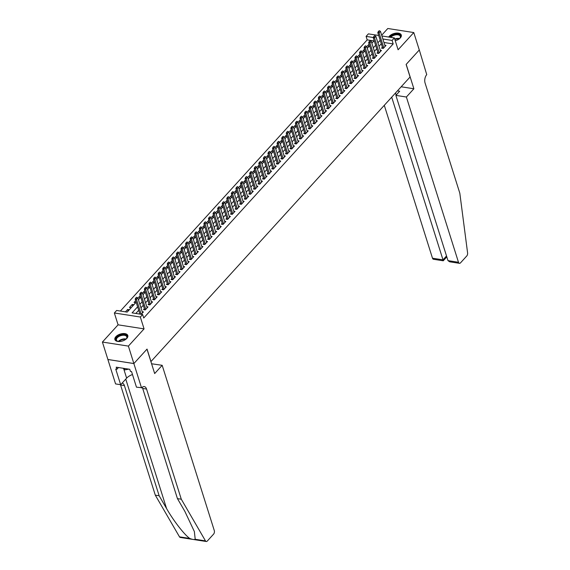 <?xml version="1.0" encoding="UTF-8"?>
<svg xmlns="http://www.w3.org/2000/svg" width="570" height="570" viewBox="0 0 570 570"><rect width="100%" height="100%" fill="white"/><g stroke="black" fill="none" stroke-linecap="round" stroke-linejoin="round"><path stroke-width="0.85" d="M395.252 40.719A6.762 3.627 -17.5 0 0 400.325 37.919A6.762 3.627 -17.5 0 0 401.294 35.034A6.762 3.627 -17.5 0 0 396.171 33.103A6.762 3.627 -17.5 0 0 389.367 36.209A6.762 3.627 -17.5 0 0 388.74 37.043M115.874 336.692A6.762 3.627 -17.5 0 0 114.905 339.578A6.762 3.627 -17.5 0 0 120.021 341.508A6.762 3.627 -17.5 0 0 126.825 338.395A6.762 3.627 -17.5 0 0 127.794 335.509A6.762 3.627 -17.5 0 0 122.678 333.578A6.762 3.627 -17.5 0 0 115.874 336.692M373.991 40.933L367.201 39.872L366.097 36.387L368.391 33.872L378.694 35.475M150.907 361.615L410.079 76.993L406.125 64.439L419.285 49.982L413.784 32.554L387.799 28.5L381.672 35.233M151 361.629L147.046 349.082L133.886 363.539L107.901 359.485L102.408 342.057L128.392 346.104L144.067 328.883L140.334 317.027L114.349 312.98L116.636 310.465L127.167 312.103L136.166 302.221M144.067 328.883L118.083 324.829L102.408 342.057M118.083 324.829L114.349 312.98M367.201 39.872L120.377 311.049M195.211 539.291L205.485 540.894A2.601 1.489 98.9 0 0 206.262 541.5L180.277 537.446A2.601 1.489 -81.1 0 1 179.5 536.847L155.304 495.166L159.151 495.765L166.568 508.54C173.472 520.731 184.431 534.852 189.774 538.451C192.297 539.491 194.106 539.776 195.211 539.291L194.356 531.546L184.865 511.397L177.441 498.615L181.288 499.213L146.554 389.053A6.063 3.47 98.9 0 0 144.281 386.574A6.063 3.47 98.9 0 0 141.809 387.693L136.465 387.173L131.542 371.555L130.416 371.376L129.761 369.289L116.202 367.173L116.864 369.267L115.739 369.089L120.662 384.707L115.575 383.916L107.88 359.513L133.864 363.56L128.392 346.104M382.392 47.189L381.53 48.137L383.282 48.407L386.032 45.393L384.814 45.201M377.81 52.219L376.955 53.167L378.708 53.438L381.451 50.424L380.233 50.231M373.236 57.249L372.374 58.197L374.134 58.468L376.877 55.454L375.659 55.262M368.655 62.28L367.8 63.22L369.552 63.498L372.303 60.477L371.084 60.292M364.08 67.31L363.218 68.25L364.978 68.528L367.721 65.507L366.503 65.322M359.506 72.333L358.644 73.281L360.397 73.551L363.147 70.538L361.929 70.345M354.925 77.363L354.063 78.311L355.822 78.582L358.566 75.568L357.347 75.375M350.351 82.394L349.488 83.341L351.241 83.612L353.991 80.598L352.773 80.406M345.769 87.424L344.914 88.371L346.667 88.642L349.41 85.621L348.192 85.436M341.195 92.454L340.333 93.395L342.086 93.672L344.836 90.651L343.617 90.466M336.613 97.484L335.759 98.425L337.511 98.703L340.262 95.682L339.043 95.489M332.039 102.507L331.177 103.455L332.937 103.726L335.68 100.712L334.462 100.52M327.465 107.538L326.603 108.485L328.356 108.756L331.106 105.742L329.887 105.55M322.884 112.568L322.022 113.516L323.781 113.786L326.524 110.772L325.306 110.58M318.309 117.598L317.447 118.539L319.2 118.816L321.95 115.796L320.732 115.61M313.728 122.628L312.866 123.569L314.626 123.847L317.369 120.826L316.151 120.641M309.154 127.651L308.292 128.599L310.044 128.87L312.795 125.856L311.576 125.664M304.572 132.682L303.717 133.629L305.47 133.9L308.22 130.886L307.002 130.694M299.998 137.712L299.136 138.66L300.896 138.93L303.639 135.916L302.421 135.724M295.417 142.742L294.562 143.69L296.315 143.961L299.065 140.94L297.846 140.754M290.842 147.773L289.98 148.713L291.74 148.991L294.483 145.97L293.265 145.785M286.268 152.803L285.406 153.743L287.159 154.021L289.909 151L288.691 150.808M281.687 157.826L280.825 158.774L282.585 159.044L285.328 156.03L284.109 155.838M277.113 162.856L276.251 163.804L278.003 164.075L280.754 161.061L279.535 160.868M272.531 167.886L271.676 168.834L273.429 169.105L276.172 166.091L274.961 165.899M267.957 172.917L267.095 173.857L268.855 174.135L271.598 171.114L270.38 170.929M263.376 177.947L262.521 178.887L264.273 179.165L267.024 176.144L265.805 175.959M258.801 182.97L257.939 183.918L259.699 184.188L262.442 181.174L261.224 180.982M254.227 188L253.365 188.948L255.118 189.219L257.868 186.205L256.65 186.012M249.646 193.031L248.784 193.978L250.543 194.249L253.287 191.235L252.068 191.043M245.071 198.061L244.209 199.008L245.962 199.279L248.712 196.258L247.494 196.073M240.49 203.091L239.635 204.032L241.388 204.309L244.131 201.288L242.92 201.103M235.916 208.121L235.054 209.062L236.814 209.34L239.557 206.319L238.338 206.126M231.335 213.144L230.48 214.092L232.232 214.363L234.983 211.349L233.764 211.157M226.76 218.175L225.898 219.122L227.658 219.393L230.401 216.379L229.183 216.187M222.186 223.205L221.324 224.153L223.077 224.423L225.827 221.409L224.609 221.217M217.605 228.235L216.743 229.176L218.502 229.454L221.245 226.433L220.027 226.247M213.03 233.265L212.168 234.206L213.921 234.484L216.671 231.463L215.453 231.278M208.449 238.288L207.594 239.236L209.347 239.507L212.09 236.493L210.871 236.301M203.875 243.319L203.013 244.266L204.772 244.537L207.516 241.523L206.297 241.331M199.293 248.349L198.438 249.297L200.191 249.567L202.941 246.554L201.723 246.361M194.719 253.379L193.857 254.327L195.617 254.598L198.36 251.577L197.142 251.391M190.145 258.41L189.283 259.35L191.036 259.628L193.786 256.607L192.567 256.422M185.564 263.44L184.701 264.38L186.461 264.658L189.204 261.637L187.986 261.445M180.989 268.463L180.127 269.411L181.88 269.681L184.63 266.667L183.412 266.475M176.408 273.493L175.553 274.441L177.306 274.712L180.049 271.698L178.83 271.505M171.834 278.523L170.972 279.471L172.731 279.742L175.475 276.728L174.256 276.536M167.252 283.554L166.397 284.494L168.15 284.772L170.9 281.751L169.682 281.566M162.678 288.584L161.816 289.524L163.576 289.802L166.319 286.781L165.101 286.596M158.104 293.607L157.242 294.555L158.994 294.825L161.745 291.812L160.526 291.619M153.522 298.637L152.66 299.585L154.42 299.856L157.163 296.842L155.945 296.649M148.948 303.668L148.086 304.615L149.839 304.886L152.589 301.872L151.371 301.68M144.367 308.698L143.512 309.645L145.264 309.916L148.008 306.895L146.789 306.71M128.129 311.049L127.63 309.46L125.471 311.84M132.71 306.019L132.212 304.437L129.461 307.451L131.164 307.714M135.667 300.639L134.043 302.421L135.738 302.691M140.241 295.609L138.617 297.39L140.32 297.661M144.823 290.579L143.198 292.367L144.894 292.631M149.397 285.549L147.773 287.337L149.475 287.601M153.971 280.526L152.347 282.307L154.05 282.57M158.553 275.495L156.928 277.276L158.631 277.54M163.127 270.465L161.502 272.246L163.205 272.517M167.708 265.435L166.084 267.223L167.779 267.487M172.283 260.405L170.658 262.193L172.361 262.457M176.864 255.374L175.239 257.163L176.935 257.426M181.438 250.351L179.814 252.132L181.517 252.396M186.012 245.321L184.388 247.102L186.091 247.373M190.594 240.291L188.969 242.072L190.672 242.343M195.168 235.26L193.543 237.049L195.246 237.312M199.749 230.23L198.125 232.018L199.821 232.282M204.324 225.207L202.699 226.988L204.402 227.252M208.905 220.177L207.281 221.958L208.976 222.222M213.479 215.147L211.855 216.928L213.558 217.198M218.054 210.116L216.429 211.905L218.132 212.168M222.635 205.086L221.01 206.874L222.713 207.138M227.209 200.056L225.585 201.844L227.287 202.108M231.791 195.033L230.166 196.814L231.869 197.078M236.365 190.002L234.74 191.784L236.443 192.054M240.946 184.972L239.322 186.753L241.017 187.024M245.52 179.942L243.896 181.73L245.599 181.994M250.095 174.912L248.47 176.7L250.173 176.964M254.676 169.888L253.052 171.67L254.754 171.933M259.25 164.858L257.626 166.639L259.329 166.903M263.832 159.828L262.207 161.609L263.91 161.88M268.406 154.798L266.781 156.586L268.484 156.85M272.987 149.767L271.363 151.556L273.059 151.82M277.562 144.737L275.937 146.526L277.64 146.789M282.136 139.714L280.511 141.495L282.214 141.759M286.717 134.684L285.093 136.465L286.796 136.736M291.291 129.654L289.667 131.435L291.37 131.706M295.873 124.623L294.248 126.412L295.951 126.675M300.447 119.593L298.822 121.382L300.525 121.645M305.028 114.57L303.404 116.351L305.1 116.615M309.603 109.54L307.978 111.321L309.681 111.585M314.177 104.51L312.552 106.291L314.255 106.562M318.758 99.479L317.134 101.268L318.837 101.531M323.333 94.449L321.708 96.237L323.411 96.501M327.914 89.419L326.289 91.207L327.992 91.471M332.488 84.396L330.864 86.177L332.567 86.441M337.07 79.365L335.445 81.147L337.141 81.417M341.644 74.335L340.019 76.116L341.722 76.387M346.225 69.305L344.601 71.093L346.296 71.357M350.799 64.275L349.175 66.063L350.878 66.327M355.374 59.252L353.749 61.033L355.452 61.296M359.955 54.221L358.331 56.002L360.033 56.266M364.529 49.191L362.905 50.972L364.608 51.243M129.333 309.731L127.63 309.46M133.907 304.701L132.212 304.437M369.182 46.213L367.486 45.949L369.111 44.161M137.612 306.803L132.083 312.873L142.621 314.519L143.718 318.003L393.186 43.926L383.959 42.486M381.309 43.755L378.993 46.298M376.727 48.785L374.419 51.321M372.153 53.815L369.837 56.352M367.572 58.845L365.263 61.382M362.997 63.869L360.689 66.412M358.423 68.899L356.108 71.442M353.842 73.929L351.533 76.465M349.267 78.959L346.952 81.496M344.686 83.989L342.378 86.526M340.112 89.02L337.796 91.556M335.531 94.043L333.222 96.587M330.956 99.073L328.648 101.617M326.375 104.103L324.066 106.64M321.801 109.134L319.492 111.67M317.226 114.164L314.911 116.7M312.645 119.187L310.337 121.731M308.071 124.217L305.755 126.761M303.489 129.248L301.181 131.784M298.915 134.278L296.599 136.814M294.334 139.308L292.025 141.845M289.76 144.338L287.451 146.875M285.185 149.361L282.87 151.905M280.604 154.392L278.295 156.935M276.03 159.422L273.714 161.958M271.448 164.452L269.14 166.989M266.874 169.482L264.558 172.019M262.293 174.505L259.984 177.049M257.718 179.536L255.41 182.079M253.144 184.566L250.829 187.103M248.563 189.596L246.254 192.133M243.989 194.627L241.673 197.163M239.407 199.657L237.099 202.193M234.833 204.68L232.517 207.224M230.252 209.71L227.943 212.254M225.677 214.74L223.369 217.277M221.103 219.771L218.787 222.307M216.522 224.801L214.213 227.337M211.947 229.824L209.632 232.368M207.366 234.854L205.058 237.398M202.792 239.885L200.476 242.421M198.21 244.915L195.902 247.451M193.636 249.945L191.328 252.482M189.062 254.968L186.746 257.512M184.481 259.998L182.172 262.542M179.906 265.029L177.591 267.572M175.325 270.059L173.016 272.595M170.751 275.089L168.435 277.626M166.169 280.119L163.861 282.656M161.595 285.142L159.287 287.686M157.021 290.173L154.705 292.716M152.439 295.203L150.131 297.74M147.865 300.233L145.549 302.77M143.284 305.264L140.975 307.8M138.71 310.287L135.824 313.457M141.267 314.305L143.433 311.925L142.215 311.74M381.907 35.981L394.369 37.926L398.109 49.775L413.784 32.554M394.369 37.926L392.082 40.434L382.855 39.002M393.186 43.926L392.082 40.434M142.621 314.519L140.334 317.027M373.3 37.506L366.097 36.387M138.432 299.735L140.74 297.191M143.006 294.704L145.322 292.168M147.587 289.674L149.896 287.137M152.162 284.644L154.477 282.107M156.743 279.621L159.051 277.077M161.317 274.59L163.626 272.047M165.891 269.56L168.207 267.024M170.473 264.53L172.781 261.993M175.047 259.5L177.363 256.963M179.628 254.477L181.937 251.933M184.203 249.446L186.518 246.903M188.784 244.416L191.093 241.872M193.358 239.386L195.667 236.849M197.933 234.356L200.248 231.819M202.514 229.325L204.822 226.789M207.088 224.302L209.404 221.759M211.669 219.272L213.978 216.728M216.244 214.242L218.559 211.705M220.825 209.211L223.134 206.675M225.399 204.181L227.708 201.645M229.974 199.158L232.289 196.614M234.555 194.128L236.864 191.584M239.129 189.097L241.445 186.554M243.711 184.067L246.019 181.531M248.285 179.037L250.601 176.501M252.866 174.007L255.175 171.47M257.44 168.984L259.749 166.44M262.015 163.953L264.33 161.41M266.596 158.923L268.905 156.387M271.17 153.893L273.486 151.356M275.752 148.863L278.06 146.326M280.326 143.84L282.642 141.296M284.907 138.809L287.216 136.266M289.482 133.779L291.79 131.235M294.063 128.749L296.371 126.212M298.637 123.718L300.946 121.182M303.212 118.688L305.527 116.152M307.793 113.665L310.101 111.122M312.367 108.635L314.683 106.091M316.948 103.605L319.257 101.068M321.523 98.574L323.838 96.038M326.104 93.544L328.413 91.008M330.678 88.521L332.987 85.977M335.253 83.491L337.568 80.947M339.834 78.461L342.142 75.917M344.408 73.43L346.724 70.894M348.99 68.4L351.298 65.864M353.564 63.37L355.88 60.833M358.145 58.347L360.454 55.803M362.719 53.316L365.028 50.773M367.294 48.286L369.609 45.75M371.875 43.256L374.184 40.719M380.204 40.271L377.896 42.807M375.63 45.301L373.322 47.837M371.056 50.331L368.74 52.868M366.474 55.354L364.166 57.898M361.9 60.384L359.584 62.928M357.319 65.415L355.01 67.951M352.745 70.445L350.429 72.981M348.163 75.475L345.855 78.012M343.589 80.498L341.28 83.042M339.015 85.529L336.699 88.072M334.433 90.559L332.125 93.095M329.859 95.589L327.543 98.126M325.278 100.619L322.969 103.156M320.703 105.642L318.388 108.186M316.122 110.673L313.814 113.216M311.548 115.703L309.239 118.247M306.966 120.733L304.658 123.27M302.392 125.763L300.084 128.3M297.818 130.794L295.502 133.33M293.237 135.817L290.928 138.36M288.662 140.847L286.347 143.391M284.081 145.877L281.772 148.414M279.507 150.907L277.191 153.444M274.925 155.938L272.617 158.474M270.351 160.961L268.043 163.505M265.777 165.991L263.461 168.535M261.195 171.021L258.887 173.565M256.621 176.052L254.306 178.588M252.04 181.082L249.731 183.618M247.465 186.112L245.15 188.649M242.884 191.135L240.576 193.679M238.31 196.166L236.001 198.709M233.736 201.196L231.42 203.732M229.154 206.226L226.846 208.763M224.58 211.256L222.264 213.793M219.999 216.279L217.69 218.823M215.424 221.31L213.109 223.853M210.843 226.34L208.535 228.884M206.269 231.37L203.96 233.907M201.695 236.4L199.379 238.937M197.113 241.431L194.805 243.967M192.539 246.454L190.223 248.997M187.958 251.484L185.649 254.028M183.383 256.514L181.068 259.051M178.802 261.544L176.493 264.081M174.228 266.575L171.919 269.111M169.653 271.598L167.338 274.142M165.072 276.628L162.763 279.172M160.498 281.658L158.182 284.202M155.916 286.689L153.608 289.225M151.342 291.719L149.026 294.255M146.761 296.749L144.452 299.286M142.186 301.772L139.878 304.316M136.686 297.248L135.788 297.975L136.686 297.248L137.84 297.861L142.571 312.873M141.168 314.291L136.465 299.371L135.204 299.172L135.788 297.975M139.907 314.091L135.204 299.172M137.84 297.861L136.465 299.371L135.995 298.003M118.995 341.558A5.85 3.142 162.5 0 1 117.826 341.366A5.85 3.142 162.5 0 1 115.874 339.157A5.85 3.142 162.5 0 1 121.83 334.79A5.85 3.142 162.5 0 1 127.174 337.041A5.85 3.142 162.5 0 1 126.426 338.651A5.85 3.142 162.5 0 1 125.578 339.485M126.298 338.808A5.415 2.907 -17.5 0 0 126.868 337.469A5.415 2.907 -17.5 0 0 126.804 336.82A5.415 2.907 -17.5 0 0 121.339 335.516A5.415 2.907 -17.5 0 0 116.401 339.428A5.415 2.907 -17.5 0 0 116.472 340.076A5.415 2.907 -17.5 0 0 118.026 341.416M127.879 335.944A6.719 3.605 -17.5 0 0 121.025 334.49A6.719 3.605 -17.5 0 0 115.04 339.314A6.719 3.605 -17.5 0 0 115.083 339.977M123.099 368.249L124.894 369.887L128.849 369.146M124.445 368.455L124.894 369.887M389.987 37.235A5.85 3.142 162.5 0 1 396.492 34.164A5.85 3.142 162.5 0 1 400.667 36.566A5.85 3.142 162.5 0 1 399.926 38.169A5.85 3.142 162.5 0 1 399.071 39.002M399.791 38.325A5.415 2.907 -17.5 0 0 400.361 36.993A5.415 2.907 -17.5 0 0 400.297 36.345A5.415 2.907 -17.5 0 0 396.143 34.799A5.415 2.907 -17.5 0 0 390.685 37.349M401.373 35.461A6.719 3.605 -17.5 0 0 395.922 33.73A6.719 3.605 -17.5 0 0 389.281 37.128M151.584 363.774L162.179 365.313L214.284 530.556A2.601 1.489 98.9 0 1 213.565 534.161L207.316 541.023A2.601 1.489 98.9 0 1 206.262 541.5M141.56 387.963L133.864 363.56L146.975 349.154L154.67 373.557L162.179 365.313M177.441 498.615L142.707 388.448A6.063 3.47 98.9 0 0 142.201 387.308M155.304 495.166L120.569 384.999A6.063 3.47 98.9 0 0 120.455 384.679M122.108 383.118A6.063 3.47 98.9 0 1 122.144 383.126A6.063 3.47 98.9 0 1 124.417 385.598L159.151 495.765M205.485 540.894L181.288 499.213M120.662 384.707L126.64 378.145A9.747 5.237 162.5 0 1 132.482 374.547M116.864 369.267L118.453 367.522M384.294 105.322L432.495 258.21L442.997 259.849L446.517 255.98M391.704 97.178L442.997 259.849C443.346 260.996 443.325 261.081 442.918 260.105M413.884 88.77L406.382 97.014L458.48 262.264A2.601 1.489 98.9 0 0 459.456 263.326A2.601 1.489 98.9 0 0 460.517 262.848L466.759 255.98A2.601 1.489 98.9 0 0 467.592 252.923L459.819 193.202L425.085 83.042A6.063 3.47 -81.1 0 1 426.745 74.642L419.306 49.961L406.189 64.367L413.884 88.77L401.166 86.782M406.382 97.014L395.879 95.382L399.677 91.207L397.461 90.858M395.879 95.382L447.984 260.625L458.48 262.264M446.802 256.885L443.246 260.796L433.471 259.272A2.601 1.489 -81.1 0 1 432.495 258.21M395.509 93.003L396.157 95.076M459.456 263.326L449.68 261.801L447.984 260.625M141.26 292.225L140.363 292.944L141.26 292.225L142.415 292.83L147.153 307.843M145.778 309.353L141.047 294.341L139.778 294.141L140.363 292.944M144.673 309.823L144.659 309.717A0.869 0.499 98.9 0 0 144.616 309.482L139.778 294.141M142.415 292.83L141.047 294.341L140.576 292.973M145.842 287.195L144.944 287.914L145.842 287.195L146.996 287.807L151.727 302.812M150.352 304.323L145.621 289.311L144.36 289.118L144.944 287.914M149.247 304.793L149.24 304.686A0.869 0.499 98.9 0 0 149.198 304.451L144.36 289.118M146.996 287.807L145.621 289.311L145.15 287.95M150.416 282.164L149.518 282.884L150.416 282.164L151.57 282.777L156.308 297.782M154.933 299.293L150.202 284.28L148.934 284.088L149.518 282.884M153.829 299.763L153.815 299.663A0.869 0.499 98.9 0 0 153.772 299.428L148.934 284.088M151.57 282.777L150.202 284.28L149.732 282.919M154.997 277.134L154.1 277.854L154.997 277.134L156.151 277.747L160.883 292.759M159.507 294.262L154.776 279.257L153.515 279.058L154.1 277.854M158.403 294.733L158.396 294.633A0.869 0.499 98.9 0 0 158.346 294.398L153.515 279.058M156.151 277.747L154.776 279.257L154.306 277.889M159.572 272.104L158.674 272.831L159.572 272.104L160.726 272.716L165.457 287.729M164.089 289.239L159.351 274.227L158.09 274.028L158.674 272.831M162.977 289.71L162.97 289.603A0.869 0.499 98.9 0 0 162.927 289.368L158.09 274.028M160.726 272.716L159.351 274.227L158.888 272.859M164.146 267.073L163.248 267.8L164.146 267.073L165.307 267.686L170.038 282.699M168.663 284.209L163.932 269.197L162.664 268.997L163.248 267.8M167.559 284.679L167.552 284.572A0.869 0.499 98.9 0 0 167.502 284.337L162.664 268.997M165.307 267.686L163.932 269.197L163.462 267.829M168.727 262.05L167.829 262.77L168.727 262.05L169.881 262.656L174.612 277.668M173.244 279.179L168.506 264.166L167.245 263.967L167.829 262.77M172.133 279.649L172.126 279.542A0.869 0.499 98.9 0 0 172.083 279.307L167.245 263.967M169.881 262.656L168.506 264.166L168.036 262.798M173.301 257.02L172.404 257.74L173.301 257.02L174.456 257.633L179.194 272.638M177.819 274.149L173.088 259.136L171.819 258.944L172.404 257.74M176.714 274.619L176.7 274.519A0.869 0.499 98.9 0 0 176.657 274.284L171.819 258.944M174.456 257.633L173.088 259.136L172.617 257.775M177.883 251.99L176.985 252.71L177.883 251.99L179.037 252.603L183.768 267.615M182.393 269.118L177.662 254.113L176.401 253.914L176.985 252.71M181.288 269.589L181.281 269.489A0.869 0.499 98.9 0 0 181.239 269.254L176.401 253.914M179.037 252.603L177.662 254.113L177.192 252.745M182.457 246.96L181.559 247.679L182.457 246.96L183.611 247.572L188.349 262.585M186.974 264.088L182.243 249.083L180.975 248.883L181.559 247.679M185.87 264.565L185.856 264.459A0.869 0.499 98.9 0 0 185.813 264.224L180.975 248.883M183.611 247.572L182.243 249.083L181.773 247.715M187.038 241.929L186.141 242.656L187.038 241.929L188.193 242.542L192.924 257.555M191.548 259.065L186.817 244.053L185.556 243.853L186.141 242.656M190.444 259.535L190.437 259.428A0.869 0.499 98.9 0 0 190.387 259.193L185.556 243.853M188.193 242.542L186.817 244.053L186.347 242.685M191.613 236.906L190.715 237.626L191.613 236.906L192.767 237.512L197.498 252.524M196.13 254.035L191.392 239.022L190.131 238.823L190.715 237.626M195.018 254.505L195.011 254.398A0.869 0.499 98.9 0 0 194.969 254.163L190.131 238.823M192.767 237.512L191.392 239.022L190.929 237.654M196.187 231.876L195.289 232.596L196.187 231.876L197.348 232.489L202.079 247.494M200.704 249.005L195.973 233.992L194.705 233.8L195.289 232.596M199.6 249.475L199.593 249.368A0.869 0.499 98.9 0 0 199.543 249.133L194.705 233.8M197.348 232.489L195.973 233.992L195.503 232.631M200.768 226.846L199.87 227.565L200.768 226.846L201.922 227.459L206.654 242.464M205.286 243.974L200.547 228.962L199.286 228.769L199.87 227.565M204.174 244.445L204.167 244.345A0.869 0.499 98.9 0 0 204.124 244.11L199.286 228.769M201.922 227.459L200.547 228.962L200.077 227.601M205.343 221.816L204.445 222.535L205.343 221.816L206.497 222.428L211.235 237.441M209.86 238.944L205.129 223.939L203.861 223.739L204.445 222.535M208.755 239.414L208.741 239.315A0.869 0.499 98.9 0 0 208.698 239.079L203.861 223.739M206.497 222.428L205.129 223.939L204.659 222.571M209.924 216.785L209.026 217.512L209.924 216.785L211.078 217.398L215.809 232.41M214.434 233.921L209.703 218.909L208.442 218.709L209.026 217.512M213.33 234.391L213.322 234.284A0.869 0.499 98.9 0 0 213.28 234.049L208.442 218.709M211.078 217.398L209.703 218.909L209.233 217.541M214.498 211.755L213.6 212.482L214.498 211.755L215.652 212.368L220.391 227.38M219.015 228.891L214.284 213.878L213.016 213.679L213.6 212.482M217.911 229.361L217.897 229.254A0.869 0.499 98.9 0 0 217.854 229.019L213.016 213.679M215.652 212.368L214.284 213.878L213.814 212.51M219.08 206.732L218.182 207.452L219.08 206.732L220.234 207.338L224.965 222.35M223.59 223.86L218.859 208.848L217.597 208.656L218.182 207.452M222.485 224.331L222.478 224.224A0.869 0.499 98.9 0 0 222.428 223.989L217.597 208.656M220.234 207.338L218.859 208.848L218.388 207.48M223.654 201.702L222.756 202.421L223.654 201.702L224.808 202.314L229.539 217.32M228.171 218.83L223.433 203.818L222.172 203.625L222.756 202.421M227.06 219.3L227.052 219.201A0.869 0.499 98.9 0 0 227.01 218.965L222.172 203.625M224.808 202.314L223.433 203.818L222.97 202.457M228.228 196.671L227.33 197.391L228.228 196.671L229.389 197.284L234.12 212.296M232.745 213.8L228.014 198.795L226.746 198.595L227.33 197.391M231.641 214.27L231.634 214.17A0.869 0.499 98.9 0 0 231.584 213.935L226.746 198.595M229.389 197.284L228.014 198.795L227.544 197.427M232.809 191.641L231.912 192.361L232.809 191.641L233.964 192.254L238.695 207.266M237.327 208.77L232.589 193.764L231.327 193.565L231.912 192.361M236.215 209.247L236.208 209.14A0.869 0.499 98.9 0 0 236.165 208.905L231.327 193.565M233.964 192.254L232.589 193.764L232.118 192.396M237.384 186.611L236.486 187.338L237.384 186.611L238.538 187.224L243.276 202.236M241.901 203.746L237.17 188.734L235.902 188.535L236.486 187.338M240.796 204.217L240.782 204.11A0.869 0.499 98.9 0 0 240.739 203.875L235.902 188.535M238.538 187.224L237.17 188.734L236.7 187.366M241.965 181.588L241.067 182.307L241.965 181.588L243.119 182.193L247.85 197.206M246.475 198.716L241.744 183.704L240.483 183.504L241.067 182.307M245.371 199.186L245.364 199.08A0.869 0.499 98.9 0 0 245.321 198.844L240.483 183.504M243.119 182.193L241.744 183.704L241.274 182.336M246.539 176.558L245.642 177.277L246.539 176.558L247.694 177.17L252.432 192.176M251.057 193.686L246.326 178.674L245.057 178.481L245.642 177.277M249.952 194.156L249.938 194.049A0.869 0.499 98.9 0 0 249.895 193.814L245.057 178.481M247.694 177.17L246.326 178.674L245.855 177.313M251.121 171.527L250.223 172.247L251.121 171.527L252.275 172.14L257.006 187.145M255.631 188.656L250.9 173.643L249.639 173.451L250.223 172.247M254.526 189.126L254.519 189.026A0.869 0.499 98.9 0 0 254.469 188.791L249.639 173.451M252.275 172.14L250.9 173.643L250.43 172.283M255.695 166.497L254.797 167.217L255.695 166.497L256.849 167.11L261.58 182.122M260.212 183.626L255.474 168.62L254.213 168.421L254.797 167.217M259.101 184.103L259.094 183.996A0.869 0.499 98.9 0 0 259.051 183.761L254.213 168.421M256.849 167.11L255.474 168.62L255.011 167.252M260.269 161.467L259.371 162.194L260.269 161.467L261.43 162.079L266.161 177.092M264.786 178.602L260.055 163.59L258.787 163.391L259.371 162.194M263.682 179.073L263.675 178.966A0.869 0.499 98.9 0 0 263.625 178.731L258.787 163.391M261.43 162.079L260.055 163.59L259.585 162.222M264.851 156.436L263.953 157.163L264.851 156.436L266.005 157.049L270.736 172.062M269.368 173.572L264.63 158.56L263.368 158.36L263.953 157.163M268.256 174.042L268.249 173.936A0.869 0.499 98.9 0 0 268.206 173.7L263.368 158.36M266.005 157.049L264.63 158.56L264.159 157.192M269.425 151.413L268.527 152.133L269.425 151.413L270.586 152.019L275.317 167.031M273.942 168.542L269.211 153.529L267.943 153.337L268.527 152.133M272.838 169.012L272.823 168.905A0.869 0.499 98.9 0 0 272.781 168.67L267.943 153.337M270.586 152.019L269.211 153.529L268.741 152.162M274.006 146.383L273.108 147.103L274.006 146.383L275.16 146.996L279.891 162.001M278.516 163.512L273.785 148.499L272.524 148.307L273.108 147.103M277.412 163.982L277.405 163.882A0.869 0.499 98.9 0 0 277.362 163.647L272.524 148.307M275.16 146.996L273.785 148.499L273.315 147.138M278.58 141.353L277.683 142.073L278.58 141.353L279.735 141.966L284.473 156.978M283.098 158.481L278.367 143.476L277.098 143.277L277.683 142.073M281.993 158.952L281.979 158.852A0.869 0.499 98.9 0 0 281.936 158.617L277.098 143.277M279.735 141.966L278.367 143.476L277.896 142.108M283.162 136.323L282.264 137.042L283.162 136.323L284.316 136.935L289.047 151.948M287.672 153.451L282.941 138.446L281.68 138.246L282.264 137.042M286.567 153.928L286.56 153.822A0.869 0.499 98.9 0 0 286.511 153.587L281.68 138.246M284.316 136.935L282.941 138.446L282.471 137.078M287.736 131.292L286.838 132.019L287.736 131.292L288.89 131.905L293.621 146.917M292.253 148.428L287.522 133.416L286.254 133.216L286.838 132.019M291.142 148.898L291.135 148.791A0.869 0.499 98.9 0 0 291.092 148.556L286.254 133.216M288.89 131.905L287.522 133.416L287.052 132.048M292.31 126.269L291.42 126.989L292.31 126.269L293.472 126.875L298.203 141.887M296.828 143.398L292.096 128.385L290.835 128.186L291.42 126.989M295.723 143.868L295.716 143.761A0.869 0.499 98.9 0 0 295.666 143.526L290.835 128.186M293.472 126.875L292.096 128.385L291.626 127.017M296.892 121.239L295.994 121.959L296.892 121.239L298.046 121.852L302.777 136.857M301.409 138.368L296.671 123.355L295.41 123.163L295.994 121.959M300.297 138.838L300.29 138.731A0.869 0.499 98.9 0 0 300.248 138.496L295.41 123.163M298.046 121.852L296.671 123.355L296.208 121.994M301.466 116.209L300.568 116.928L301.466 116.209L302.627 116.822L307.358 131.827M305.983 133.337L301.252 118.325L299.984 118.133L300.568 116.928M304.879 133.808L304.872 133.708A0.869 0.499 98.9 0 0 304.822 133.473L299.984 118.133M302.627 116.822L301.252 118.325L300.782 116.964M306.047 111.178L305.149 111.898L306.047 111.178L307.202 111.791L311.933 126.804M310.557 128.307L305.826 113.302L304.565 113.102L305.149 111.898M309.453 128.784L309.446 128.678A0.869 0.499 98.9 0 0 309.403 128.442L304.565 113.102M307.202 111.791L305.826 113.302L305.356 111.934M310.621 106.148L309.724 106.875L310.621 106.148L311.776 106.761L316.514 121.773M315.139 123.284L310.408 108.272L309.139 108.072L309.724 106.875M314.034 123.754L314.02 123.647A0.869 0.499 98.9 0 0 313.977 123.412L309.139 108.072M311.776 106.761L310.408 108.272L309.938 106.903M315.203 101.118L314.305 101.845L315.203 101.118L316.357 101.731L321.088 116.743M319.713 118.254L314.982 103.241L313.721 103.042L314.305 101.845M318.609 118.724L318.602 118.617A0.869 0.499 98.9 0 0 318.552 118.382L313.721 103.042M316.357 101.731L314.982 103.241L314.512 101.873M319.777 96.095L318.879 96.814L319.777 96.095L320.931 96.701L325.669 111.713M324.294 113.223L319.563 98.211L318.295 98.019L318.879 96.814M323.19 113.694L323.176 113.587A0.869 0.499 98.9 0 0 323.133 113.352L318.295 98.019M320.931 96.701L319.563 98.211L319.093 96.85M324.351 91.065L323.461 91.784L324.351 91.065L325.513 91.677L330.244 106.683M328.869 108.193L324.138 93.181L322.877 92.988L323.461 91.784M327.764 108.663L327.757 108.564A0.869 0.499 98.9 0 0 327.707 108.328L322.877 92.988M325.513 91.677L324.138 93.181L323.667 91.82M328.933 86.034L328.035 86.754L328.933 86.034L330.087 86.647L334.818 101.66M333.45 103.163L328.712 88.158L327.451 87.958L328.035 86.754M332.339 103.633L332.331 103.533A0.869 0.499 98.9 0 0 332.289 103.298L327.451 87.958M330.087 86.647L328.712 88.158L328.249 86.79M333.507 81.004L332.609 81.724L333.507 81.004L334.668 81.617L339.399 96.629M338.024 98.133L333.293 83.127L332.025 82.928L332.609 81.724M336.92 98.61L336.913 98.503A0.869 0.499 98.9 0 0 336.863 98.268L332.025 82.928M334.668 81.617L333.293 83.127L332.823 81.759M338.088 75.974L337.191 76.701L338.088 75.974L339.243 76.587L343.974 91.599M342.606 93.11L337.868 78.097L336.606 77.898L337.191 76.701M341.494 93.58L341.487 93.473A0.869 0.499 98.9 0 0 341.444 93.238L336.606 77.898M339.243 76.587L337.868 78.097L337.397 76.729M342.663 70.951L341.765 71.67L342.663 70.951L343.817 71.556L348.555 86.569M347.18 88.079L342.449 73.067L341.181 72.867L341.765 71.67M346.076 88.55L346.061 88.443A0.869 0.499 98.9 0 0 346.019 88.207L341.181 72.867M343.817 71.556L342.449 73.067L341.979 71.699M347.244 65.921L346.346 66.64L347.244 65.921L348.398 66.533L353.129 81.538M351.754 83.049L347.023 68.037L345.762 67.844L346.346 66.64M350.65 83.519L350.643 83.412A0.869 0.499 98.9 0 0 350.593 83.184L345.762 67.844M348.398 66.533L347.023 68.037L346.553 66.676M351.818 60.89L350.921 61.61L351.818 60.89L352.972 61.503L357.711 76.508M356.336 78.019L351.605 63.006L350.336 62.814L350.921 61.61M355.231 78.489L355.217 78.389A0.869 0.499 98.9 0 0 355.174 78.154L350.336 62.814M352.972 61.503L351.605 63.006L351.134 61.645M356.392 55.86L355.502 56.58L356.392 55.86L357.554 56.473L362.285 71.485M360.91 72.989L356.179 57.983L354.918 57.784L355.502 56.58M359.805 73.466L359.798 73.359A0.869 0.499 98.9 0 0 359.748 73.124L354.918 57.784M357.554 56.473L356.179 57.983L355.709 56.615M360.974 50.83L360.076 51.556L360.974 50.83L362.128 51.443L366.859 66.455M365.491 67.965L360.753 52.953L359.492 52.754L360.076 51.556M364.38 68.436L364.373 68.329A0.869 0.499 98.9 0 0 364.33 68.094L359.492 52.754M362.128 51.443L360.753 52.953L360.29 51.585M365.548 45.8L364.65 46.526L365.548 45.8L366.709 46.412L371.441 61.425M370.065 62.935L365.334 47.923L364.066 47.723L364.65 46.526M368.961 63.405L368.954 63.299A0.869 0.499 98.9 0 0 368.904 63.063L364.066 47.723M366.709 46.412L365.334 47.923L364.864 46.555M370.13 40.776L369.232 41.496L370.13 40.776L371.284 41.382L376.015 56.394M374.647 57.905L369.909 42.893L368.647 42.7L369.232 41.496M373.535 58.375L373.528 58.268A0.869 0.499 98.9 0 0 373.485 58.033L368.647 42.7M371.284 41.382L369.909 42.893L369.438 41.532M374.704 35.746L373.806 36.466L374.704 35.746L375.858 36.359L380.596 51.364M379.221 52.875L374.49 37.862L373.222 37.67L373.806 36.466M378.117 53.345L378.102 53.245A0.869 0.499 98.9 0 0 378.06 53.01L373.222 37.67M375.858 36.359L374.49 37.862L374.02 36.501M379.285 30.716L378.387 31.435L379.285 30.716L380.439 31.329L385.17 46.341M383.795 47.844L379.064 32.839L377.803 32.64L378.387 31.435M382.691 48.315L382.684 48.215A0.869 0.499 98.9 0 0 382.641 47.98L377.803 32.64M380.439 31.329L379.064 32.839L378.594 31.471M118.318 341.48A5.415 2.907 162.5 0 1 126.084 339.029M125.685 339.392A5.237 2.814 -17.5 0 0 118.852 341.544M394.732 39.066A5.415 2.907 162.5 0 1 399.577 38.546M399.185 38.91A5.237 2.814 -17.5 0 0 394.868 39.501M166.568 508.54L125.756 379.114M142.707 388.448L146.554 389.053M124.417 385.598L120.569 384.999M179.5 536.847L189.774 538.451M123.69 368.783L126.64 378.145M145.528 309.624L144.616 309.482M145.343 309.823L144.659 309.717M150.102 304.594L149.198 304.451M149.924 304.793L149.24 304.686M154.684 299.571L153.772 299.428M154.499 299.77L153.815 299.663M159.258 294.54L158.346 294.398M159.08 294.74L158.396 294.633M163.839 289.51L162.927 289.368M163.654 289.71L162.97 289.603M168.414 284.48L167.502 284.337M168.236 284.679L167.552 284.572M172.995 279.45L172.083 279.307M172.81 279.649L172.126 279.542M177.569 274.427L176.657 274.284M177.391 274.626L176.7 274.519M182.143 269.396L181.239 269.254M181.965 269.596L181.281 269.489M186.725 264.366L185.813 264.224M186.54 264.565L185.856 264.459M191.299 259.336L190.387 259.193M191.121 259.535L190.437 259.428M195.881 254.306L194.969 254.163M195.695 254.505L195.011 254.398M200.455 249.275L199.543 249.133M200.277 249.475L199.593 249.368M205.036 244.252L204.124 244.11M204.851 244.452L204.167 244.345M209.61 239.222L208.698 239.079M209.432 239.421L208.741 239.315M214.185 234.192L213.28 234.049M214.007 234.391L213.322 234.284M218.766 229.161L217.854 229.019M218.581 229.361L217.897 229.254M223.34 224.131L222.428 223.989M223.162 224.331L222.478 224.224M227.922 219.108L227.01 218.965M227.736 219.308L227.052 219.201M232.496 214.078L231.584 213.935M232.318 214.277L231.634 214.17M237.077 209.047L236.165 208.905M236.892 209.247L236.208 209.14M241.652 204.017L240.739 203.875M241.473 204.217L240.782 204.11M246.226 198.987L245.321 198.844M246.048 199.186L245.364 199.08M250.807 193.957L249.895 193.814M250.622 194.156L249.938 194.049M255.381 188.934L254.469 188.791M255.203 189.133L254.519 189.026M259.963 183.903L259.051 183.761M259.778 184.103L259.094 183.996M264.537 178.873L263.625 178.731M264.359 179.073L263.675 178.966M269.118 173.843L268.206 173.7M268.933 174.042L268.249 173.936M273.693 168.813L272.781 168.67M273.514 169.012L272.823 168.905M278.267 163.79L277.362 163.647M278.089 163.989L277.405 163.882M282.848 158.759L281.936 158.617M282.663 158.959L281.979 158.852M287.423 153.729L286.511 153.587M287.244 153.928L286.56 153.822M292.004 148.699L291.092 148.556M291.819 148.898L291.135 148.791M296.578 143.668L295.666 143.526M296.4 143.868L295.716 143.761M301.16 138.638L300.248 138.496M300.974 138.838L300.29 138.731M305.734 133.615L304.822 133.473M305.556 133.815L304.872 133.708M310.315 128.585L309.403 128.442M310.13 128.784L309.446 128.678M314.889 123.555L313.977 123.412M314.704 123.754L314.02 123.647M319.464 118.524L318.552 118.382M319.286 118.724L318.602 118.617M324.045 113.494L323.133 113.352M323.86 113.694L323.176 113.587M328.619 108.471L327.707 108.328M328.441 108.671L327.757 108.564M333.201 103.441L332.289 103.298M333.015 103.64L332.331 103.533M337.775 98.411L336.863 98.268M337.597 98.61L336.913 98.503M342.356 93.38L341.444 93.238M342.171 93.58L341.487 93.473M346.93 88.35L346.019 88.207M346.745 88.55L346.061 88.443M351.505 83.32L350.593 83.184M351.327 83.519L350.643 83.412M356.086 78.297L355.174 78.154M355.901 78.496L355.217 78.389M360.66 73.266L359.748 73.124M360.482 73.466L359.798 73.359M365.242 68.236L364.33 68.094M365.057 68.436L364.373 68.329M369.816 63.206L368.904 63.063M369.638 63.405L368.954 63.299M374.397 58.176L373.485 58.033M374.212 58.375L373.528 58.268M378.972 53.152L378.06 53.01M378.786 53.352L378.102 53.245M383.546 48.122L382.641 47.98M383.368 48.322L382.684 48.215"/></g></svg>
